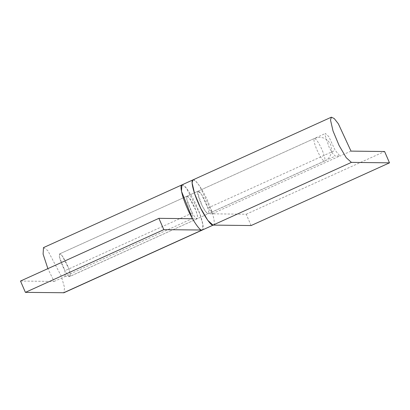 <?xml version="1.0" encoding="UTF-8"?>
<svg xmlns="http://www.w3.org/2000/svg" width="410" height="410" viewBox="0 0 410 410"><rect width="100%" height="100%" fill="white"/><g stroke="black" fill="none" stroke-linecap="round" stroke-linejoin="round"><path stroke-width="0.31" stroke-dasharray="2.05 1.54" d="M181.768 184.971C183.285 182.332 192.213 195.134 197.312 207.532C202.109 218.14 204.815 230.292 202.212 230.071M192.843 179.954C194.361 177.315 203.283 190.117 208.382 202.514C213.179 213.128 215.885 225.274 213.287 225.054L213.215 225.095M192.966 179.887L195.806 181.24L199.854 186.365L212.529 213.636L207.86 208.044L201.52 194.407L198.076 191.168L187.001 196.185L189.195 197.702L195.903 210.453L197.533 216.131L197.225 218.745L69.68 276.483L65.072 276.243L192.408 218.545L192.259 213.005L186.801 199.383L186.945 196.221C188.636 196.221 191.224 199.977 194.714 207.496C197.379 213.964 198.194 217.72 197.164 218.771C195.375 218.402 192.828 214.625 189.517 207.434C186.965 201.3 186.109 197.564 186.945 196.221L198.015 191.203C199.711 191.203 202.299 194.96 205.784 202.478C208.454 208.946 209.269 212.703 208.234 213.753C206.45 213.384 203.898 209.607 200.587 202.417C198.04 196.282 197.179 192.546 198.015 191.203L197.646 192.654L201.961 205.374L205.497 211.422L208.085 213.769L335.421 156.077L332.833 153.724L329.297 147.677L324.981 134.962L325.412 133.475L328.856 136.709L335.195 150.347L339.864 155.938L335.421 156.077M197.225 218.745L69.89 276.442L70.197 273.829L68.567 268.15L61.859 255.399L59.665 253.882L59.465 257.08L64.924 270.702L65.072 276.243M314.337 138.488L59.67 253.882L314.337 138.488C322.373 135.556 327.672 138.949 330.762 144.735L331.741 151.295C330.552 156.41 328.164 159.664 324.561 161.048L324.623 161.017C322.926 161.017 320.338 157.255 316.853 149.737C314.183 143.274 313.368 139.518 314.403 138.467C316.187 138.831 318.739 142.613 322.05 149.804C324.597 155.938 325.458 159.674 324.623 161.017L69.951 276.412C68.255 276.412 65.667 272.65 62.182 265.132C59.517 258.664 58.697 254.907 59.732 253.862C61.515 254.226 64.068 258.003 67.378 265.193C69.925 271.328 70.786 275.069 69.951 276.412L69.68 276.483M251.094 225.551L246.195 214.23L208.085 213.769M246.195 214.23L384.601 151.515M350.996 151.111L339.921 156.128M212.529 213.636L339.864 155.938M207.86 208.044L335.195 150.347M20.5 281.045L54.105 281.45L47.878 268.637M43.48 247.619L47.816 250.602L61.264 276.099L64.539 287.492L63.929 292.74M181.917 184.895L186.273 187.944L199.69 213.441L202.95 224.788L202.34 230.025M192.515 218.735L197.015 218.786M54.105 281.45L65.18 276.432M192.259 213.005L64.924 270.702M324.561 161.048L69.89 276.442M198.076 191.168L325.412 133.47M187.001 196.185L59.67 253.882"/><path stroke-width="0.61" d="M213.41 225.008L202.212 230.071C200.403 231.901 191.777 219.222 186.919 207.404C182.373 197.312 179.544 185.479 181.768 184.971L181.922 184.895M213.287 225.054C211.473 226.884 202.853 214.204 197.989 202.386C193.443 192.295 190.619 180.461 192.843 179.954L192.105 182.86L194.663 193.802L200.731 208.3L207.808 220.39L212.985 225.095L251.094 225.551L389.5 162.842L384.601 151.515L350.996 151.111L338.342 123.769L334.247 118.557L331.372 117.178L330.511 120.094L333.043 131.01L339.111 145.535L346.204 157.66L351.396 162.38L389.5 162.842M158.906 218.33L163.805 229.651L202.335 230.025L63.929 292.74L25.399 292.366L20.5 281.045L158.906 218.33L192.515 218.735M47.878 268.637L43.101 254.123L43.48 247.619L331.372 117.178M192.003 218.73L192.408 218.545L181.486 191.296L181.891 184.91M163.805 229.651L25.399 292.366M212.985 225.095L351.396 162.38M201.915 230.112L63.504 292.822"/></g></svg>
